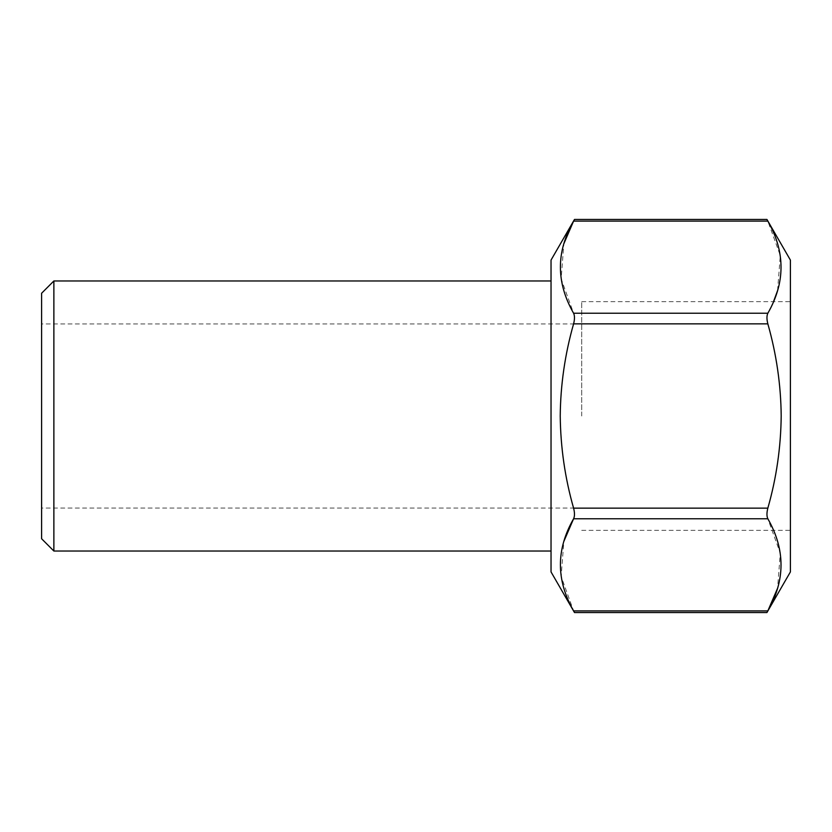 <?xml version="1.0" encoding="UTF-8"?>
<svg xmlns="http://www.w3.org/2000/svg" width="832" height="832" viewBox="0 0 832 832"><rect width="100%" height="100%" fill="white"/><g stroke="black" fill="none" stroke-linecap="round" stroke-linejoin="round"><path stroke-width="0.62" stroke-dasharray="4.16 3.12" d="M41.6 416L41.6 323.939L41.6 416M581.714 416L581.714 301.652L581.714 416M790.4 260.083L790.4 571.917M767.842 610.896C766.657 613.08 766.657 613.08 767.842 610.896L573.591 610.896L561.142 576.482L563.867 541.372M767.842 518.762C766.657 516.318 766.657 512.772 767.842 508.134L573.591 508.134C574.777 512.751 574.777 516.298 573.591 518.762L767.842 518.762L780.291 553.186L777.566 588.297M573.591 508.134C565.032 478.202 560.581 447.491 560.227 416C560.518 384.873 564.97 354.162 573.591 323.866L767.842 323.866C776.454 354.162 780.905 384.873 781.196 416C780.853 447.491 776.402 478.202 767.842 508.134M551.034 260.083L551.034 571.917M573.591 610.896C574.777 613.08 574.777 613.08 573.591 610.896M551.034 551.034L551.034 280.966L551.034 551.034M773.51 301.652L767.842 313.238L573.591 313.238L561.142 278.814L563.867 243.703M573.591 221.104C574.777 218.92 574.777 218.92 573.591 221.104L767.842 221.104C766.657 218.92 766.657 218.92 767.842 221.104L780.291 255.518L777.566 290.628M53.872 551.034L53.872 280.966M41.6 293.249L41.6 538.751M573.591 313.238C574.777 315.682 574.777 319.228 573.591 323.866M767.842 323.866C766.657 319.249 766.657 315.702 767.842 313.238M790.4 416L790.4 530.348L790.4 416M581.714 323.939L41.6 323.939M581.714 301.652L790.4 301.652M581.714 530.348L790.4 530.348M581.714 508.061L41.6 508.061"/><path stroke-width="1.25" d="M790.4 571.917L790.4 260.083L766.948 219.461L574.486 219.461L551.034 260.083L551.034 571.917L574.486 612.539L766.948 612.539L790.4 571.917M767.842 508.134C776.402 478.202 780.853 447.491 781.196 416C780.905 384.873 776.454 354.162 767.842 323.866L573.591 323.866C564.97 354.162 560.518 384.873 560.227 416C560.581 447.491 565.032 478.202 573.591 508.134L767.842 508.134C766.657 512.751 766.657 516.298 767.842 518.762L573.591 518.762C556.015 549.39 556.015 580.102 573.591 610.896C574.777 613.08 574.777 613.08 573.591 610.896L767.842 610.896C785.418 580.268 785.418 549.557 767.842 518.762M767.842 610.896C766.657 613.08 766.657 613.08 767.842 610.896L777.566 588.297M563.867 541.372L573.591 518.762C574.777 516.318 574.777 512.772 573.591 508.134M41.6 538.751L41.6 293.249L53.872 280.966L53.872 551.034L41.6 538.751M551.034 280.966L53.872 280.966M551.034 551.034L53.872 551.034M563.867 243.703L573.591 221.104C556.015 251.732 556.015 282.443 573.591 313.238L767.842 313.238C785.418 282.61 785.418 251.898 767.842 221.104C766.657 218.92 766.657 218.92 767.842 221.104L573.591 221.104C574.777 218.92 574.777 218.92 573.591 221.104M777.566 290.628L773.51 301.652M573.591 323.866C574.777 319.249 574.777 315.702 573.591 313.238M767.842 313.238C766.657 315.682 766.657 319.228 767.842 323.866"/></g></svg>
